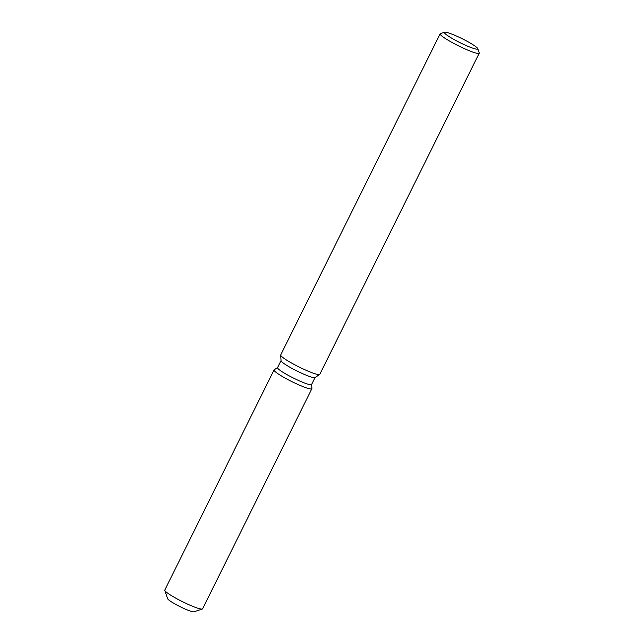 <?xml version="1.0" encoding="UTF-8"?>
<svg xmlns="http://www.w3.org/2000/svg" width="644" height="644" viewBox="0 0 644 644"><rect width="100%" height="100%" fill="white"/><g stroke="black" fill="none" stroke-linecap="round" stroke-linejoin="round"><path stroke-width="0.97" d="M194.11 611.655A14.756 1.771 -153.6 0 1 183.113 608.129A14.756 1.771 -153.6 0 1 168.68 599.91A14.756 1.771 -153.6 0 1 167.673 598.534M315.061 377.521L311.591 384.524A18.998 2.278 -153.6 0 1 297.439 379.976A18.998 2.278 -153.6 0 1 278.86 369.398A18.998 2.278 -153.6 0 1 277.564 367.627L281.042 360.624M275.503 371.91A21.107 2.536 -153.6 0 1 274.183 369.809A21.107 2.536 -153.6 0 0 274.054 369.938A21.107 2.536 -153.6 0 0 275.503 371.91A21.107 2.536 -153.6 0 0 296.795 383.961A21.107 2.536 -153.6 0 0 311.897 388.525A21.107 2.536 -153.6 0 1 311.865 388.71A21.107 2.536 -153.6 0 1 296.151 383.663A21.107 2.536 -153.6 0 1 275.503 371.91M477.768 48.662L479.208 52.84A21.816 2.624 -153.6 0 1 479.216 53.194L319.786 374.349A21.816 2.624 -153.6 0 1 319.657 374.494L314.988 377.569A18.998 2.278 -153.6 0 1 300.37 372.635A18.998 2.278 -153.6 0 1 282.37 362.322A18.998 2.278 -153.6 0 1 281.042 360.721L280.671 355.134A21.816 2.624 -153.6 0 1 280.704 354.949L440.126 33.794A21.816 2.624 -153.6 0 1 440.407 33.577L444.61 32.2A18.644 2.238 -153.6 0 1 459.261 37.312A18.644 2.238 -153.6 0 1 476.496 47.221A18.644 2.238 -153.6 0 1 477.768 48.662A18.644 2.238 -153.6 0 1 464.879 44.959A18.644 2.238 -153.6 0 1 445.648 34.116A18.644 2.238 -153.6 0 1 444.61 32.2M319.657 374.494A21.816 2.624 -153.6 0 1 302.865 368.819A21.816 2.624 -153.6 0 1 282.193 356.985A21.816 2.624 -153.6 0 1 280.671 355.134M479.216 53.194A21.816 2.624 -153.6 0 1 462.964 47.978A21.816 2.624 -153.6 0 1 441.623 35.823A21.816 2.624 -153.6 0 1 440.126 33.794M311.865 388.71L202.594 608.838A21.107 2.536 -153.6 0 1 202.321 609.039L193.916 611.8A14.756 1.771 -153.6 0 1 182.324 607.759A14.756 1.771 -153.6 0 1 168.68 599.91A14.756 1.771 -153.6 0 1 167.673 598.775L164.792 590.411A21.107 2.536 -153.6 0 1 164.784 590.065L274.054 369.938M202.321 609.039A21.107 2.536 -153.6 0 1 185.738 603.259A21.107 2.536 -153.6 0 1 166.233 592.029A21.107 2.536 -153.6 0 1 164.792 590.411M277.596 367.555L274.183 369.809L277.596 367.555M311.624 384.452L311.897 388.525L311.624 384.452"/></g></svg>
